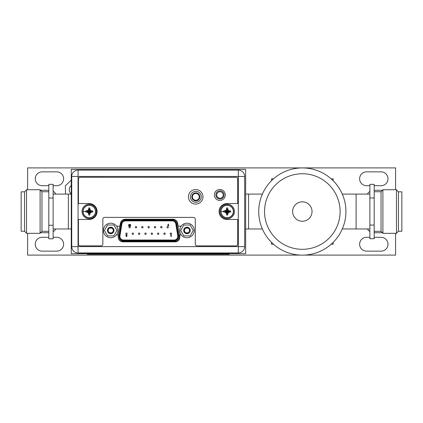 <?xml version="1.0" encoding="UTF-8"?>
<svg xmlns="http://www.w3.org/2000/svg" width="423" height="423" viewBox="0 0 423 423"><rect width="100%" height="100%" fill="white"/><g stroke="black" fill="none" stroke-linecap="round" stroke-linejoin="round"><path stroke-width="0.63" d="M271.518 180.684L271.518 178.834L273.491 178.834M331.167 178.834L333.139 178.834L333.139 180.684M273.491 244.23L271.518 244.23L271.518 242.379M331.167 244.23L333.139 244.23L333.139 242.379M369.876 228.97L342.286 228.97M369.876 194.094L356.103 194.094L356.103 228.97L356.103 194.094L342.286 194.094M345.771 207.804L345.713 207.191M345.522 205.61L345.242 203.817M345.089 203.029L344.84 201.85M345.702 207.08L345.728 207.355M345.871 209.327L345.929 211.532A43.601 43.601 0 0 1 302.218 255.132A43.601 43.601 0 0 1 258.733 211.315A43.601 43.601 0 0 1 302.44 167.936A43.601 43.601 0 0 1 345.929 211.532A43.601 43.601 0 0 0 302.44 167.936A43.601 43.601 0 0 0 258.733 211.532M345.506 217.565L345.268 219.093M345.046 220.267L344.888 220.991M292.626 211.532A9.703 9.703 0 0 0 302.329 221.24A9.703 9.703 0 0 0 312.037 211.532A9.703 9.703 0 0 0 302.329 201.829A9.703 9.703 0 0 0 292.626 211.532M262.371 194.094L248.56 194.094L248.56 228.97L248.56 194.094L245.652 194.094M262.371 228.97L245.652 228.97M245.652 169.385L245.652 253.678L71.26 253.678L71.26 169.385L245.652 169.385M53.124 194.094L68.352 194.094L68.352 228.97L68.352 194.094L71.26 194.094M219.96 191.741A3.257 3.257 0 0 1 223.212 194.992A3.257 3.257 0 0 1 219.96 198.25A3.257 3.257 0 0 1 216.703 194.992A3.257 3.257 0 0 1 219.96 191.741A3.257 3.257 0 0 1 223.212 194.992A3.257 3.257 0 0 1 219.96 198.25A3.257 3.257 0 0 1 216.703 194.992A3.257 3.257 0 0 1 219.96 191.741M191.825 196.854A4.013 4.013 0 0 0 195.833 200.867A4.013 4.013 0 0 0 199.846 196.854A4.013 4.013 0 0 0 195.833 192.84A4.013 4.013 0 0 0 191.825 196.854M199.265 196.854A3.432 3.432 0 0 1 195.833 200.285A3.432 3.432 0 0 1 192.402 196.854A3.432 3.432 0 0 1 195.833 193.422A3.432 3.432 0 0 1 199.265 196.854M119.905 236.415A3.606 3.606 0 0 0 123.511 240.015L174.176 240.015A3.606 3.606 0 0 0 177.734 235.838L175.815 223.92A3.606 3.606 0 0 0 172.256 220.891L125.43 220.891A3.606 3.606 0 0 0 121.872 223.92L119.952 235.838A3.606 3.606 0 0 0 119.905 236.415M123.511 240.306L123.511 240.888A4.479 4.479 0 0 1 119.09 235.701L121.01 223.783A4.479 4.479 0 0 1 125.43 220.018L172.256 220.018A4.479 4.479 0 0 1 176.677 223.783L178.596 235.701A4.479 4.479 0 0 1 174.176 240.888L123.511 240.888A4.479 4.479 0 0 1 119.09 235.701L119.667 235.791L121.586 223.878A3.897 3.897 0 0 1 125.43 220.6L172.256 220.6A3.897 3.897 0 0 1 176.105 223.878L178.02 235.791A3.897 3.897 0 0 1 174.176 240.306L123.511 240.306A3.897 3.897 0 0 1 119.667 235.791M129.533 225.136L129.338 226.051L128.587 226.051L129.105 225.776L128.566 224.936L129.121 224.359L129.665 224.803L128.862 224.925L129.533 225.136M130.786 225.776L130.152 226.051L130.152 224.401L130.448 224.401L130.448 225.776L130.786 225.776M167.873 224.92L168.291 224.095L168.55 224.227L168.264 224.793L168.761 225.316L168.259 225.829L167.746 225.316L167.873 224.92M168.248 225.068L168.254 225.533L168.248 225.068M128.962 227.199A0.698 0.698 0 0 1 129.66 226.501A0.698 0.698 0 0 1 130.358 227.199A0.698 0.698 0 0 1 129.66 227.897A0.698 0.698 0 0 1 128.962 227.199M141.636 227.199A0.698 0.698 0 0 1 142.334 226.501A0.698 0.698 0 0 1 143.032 227.199A0.698 0.698 0 0 1 142.334 227.897A0.698 0.698 0 0 1 141.636 227.199M154.31 227.199A0.698 0.698 0 0 1 155.003 226.501A0.698 0.698 0 0 1 155.701 227.199A0.698 0.698 0 0 1 155.003 227.897A0.698 0.698 0 0 1 154.31 227.199M166.979 227.199A0.698 0.698 0 0 1 167.677 226.501A0.698 0.698 0 0 1 168.375 227.199A0.698 0.698 0 0 1 167.677 227.897A0.698 0.698 0 0 1 166.979 227.199M132.129 233.708A0.698 0.698 0 0 1 132.827 233.01A0.698 0.698 0 0 1 133.525 233.708A0.698 0.698 0 0 1 132.827 234.405A0.698 0.698 0 0 1 132.129 233.708M144.803 233.708A0.698 0.698 0 0 1 145.501 233.01A0.698 0.698 0 0 1 146.199 233.708A0.698 0.698 0 0 1 145.501 234.405A0.698 0.698 0 0 1 144.803 233.708M157.478 233.708A0.698 0.698 0 0 1 158.176 233.01A0.698 0.698 0 0 1 158.874 233.708A0.698 0.698 0 0 1 158.176 234.405A0.698 0.698 0 0 1 157.478 233.708M170.146 233.708A0.698 0.698 0 0 1 170.844 233.01A0.698 0.698 0 0 1 171.542 233.708A0.698 0.698 0 0 1 170.844 234.405A0.698 0.698 0 0 1 170.146 233.708M163.812 233.708A0.698 0.698 0 0 1 164.51 233.01A0.698 0.698 0 0 1 165.208 233.708A0.698 0.698 0 0 1 164.51 234.405A0.698 0.698 0 0 1 163.812 233.708M151.138 233.708A0.698 0.698 0 0 1 151.836 233.01A0.698 0.698 0 0 1 152.534 233.708A0.698 0.698 0 0 1 151.836 234.405A0.698 0.698 0 0 1 151.138 233.708M138.469 233.708A0.698 0.698 0 0 1 139.167 233.01A0.698 0.698 0 0 1 139.86 233.708A0.698 0.698 0 0 1 139.167 234.405A0.698 0.698 0 0 1 138.469 233.708M125.795 233.708A0.698 0.698 0 0 1 126.493 233.01A0.698 0.698 0 0 1 127.191 233.708A0.698 0.698 0 0 1 126.493 234.405A0.698 0.698 0 0 1 125.795 233.708M160.645 227.199A0.698 0.698 0 0 1 161.343 226.501A0.698 0.698 0 0 1 162.041 227.199A0.698 0.698 0 0 1 161.343 227.897A0.698 0.698 0 0 1 160.645 227.199M147.971 227.199A0.698 0.698 0 0 1 148.669 226.501A0.698 0.698 0 0 1 149.367 227.199A0.698 0.698 0 0 1 148.669 227.897A0.698 0.698 0 0 1 147.971 227.199M135.297 227.199A0.698 0.698 0 0 1 135.995 226.501A0.698 0.698 0 0 1 136.692 227.199A0.698 0.698 0 0 1 135.995 227.897A0.698 0.698 0 0 1 135.297 227.199M171.521 236.267L170.892 236.536L170.892 234.908L171.183 234.908L171.183 236.267L171.521 236.267M125.996 236.129L125.911 235.368L126.466 234.865L127.032 235.368L126.948 236.134L126.472 236.6L125.996 236.129M126.477 236.304L126.472 235.923L126.477 236.304M126.466 235.627L126.736 235.394L126.472 235.162L126.466 235.627M82.913 211.505A6.366 6.366 0 0 1 89.279 205.139A6.366 6.366 0 0 1 95.646 211.505A6.366 6.366 0 0 1 89.279 217.866A6.366 6.366 0 0 1 82.913 211.505A6.366 6.366 0 0 1 89.279 205.139A6.366 6.366 0 0 1 95.646 211.505A6.366 6.366 0 0 1 89.279 217.866A6.366 6.366 0 0 1 82.913 211.505M83.077 211.505A6.202 6.202 0 0 1 89.279 205.303A6.202 6.202 0 0 1 95.482 211.505A6.202 6.202 0 0 1 89.279 217.702A6.202 6.202 0 0 1 83.077 211.505L85.732 211.505L85.742 212.055L86.837 212.055L88.037 212.748L88.73 213.943L88.73 215.043L89.829 215.043L89.829 213.943L90.522 212.748L91.722 212.055L92.817 212.055L92.817 210.95L91.722 210.95L92.299 210.95M88.428 213.425L88.037 212.748L89.052 211.727L86.837 212.055M88.73 214.524L89.052 211.727M89.179 211.949L89.38 212.15L89.925 211.606L89.724 211.405L91.722 210.95L90.522 210.257L89.829 209.062L89.829 207.968L88.73 207.968L88.73 209.062L88.73 208.486M89.724 211.405L89.179 210.855L88.634 211.405L88.835 211.606M89.925 211.405L92.817 210.95M89.507 211.278L90.522 210.257L90.131 209.581M89.38 211.056L89.829 208.698M89.38 210.855L89.829 207.968M89.179 210.855L88.73 207.968M89.179 211.056L88.73 209.062L88.037 210.257L86.26 210.95M89.052 211.278L88.037 210.257L87.355 210.654M88.835 211.405L86.837 210.95M88.634 211.405L85.779 210.95M88.634 211.606L85.742 212.055M85.732 211.505L85.742 210.95M89.925 211.606L92.817 212.055M89.724 211.606L91.722 212.055M89.507 211.727L90.522 212.748M89.38 211.949L89.829 213.943M89.38 212.15L89.829 215.043M89.179 212.15L88.73 215.043M96.544 211.505A7.265 7.265 0 0 1 89.279 218.77A7.265 7.265 0 0 1 82.014 211.505A7.265 7.265 0 0 1 89.279 204.235A7.265 7.265 0 0 1 96.544 211.505M238.033 252.98L79.339 253.213L238.033 252.98M244.663 176.449L244.663 246.614A6.334 6.334 0 0 1 238.329 252.949L78.059 252.949A6.334 6.334 0 0 1 71.725 246.614L71.725 176.449A6.334 6.334 0 0 1 78.059 170.115L238.329 170.115A6.334 6.334 0 0 1 244.663 176.449L238.329 176.449L238.329 170.115A6.334 6.334 0 0 1 244.663 176.449M215.862 194.934A4.098 4.098 0 0 0 219.96 199.032A4.098 4.098 0 0 0 224.058 194.934A4.098 4.098 0 0 0 219.96 190.836A4.098 4.098 0 0 0 215.862 194.934M181.123 226.152L178.162 226.152L177.644 223.222A4.827 4.827 0 0 0 172.896 219.236L125.182 219.236A4.827 4.827 0 0 0 120.433 223.222L119.915 226.152L116.568 226.152M181.208 234.871L179.849 234.871L179.849 237.023A4.827 4.827 0 0 1 175.022 241.845L123.056 241.845A4.827 4.827 0 0 1 118.229 237.023L118.229 234.871L116.478 234.871M190.371 196.795A5.462 5.462 0 0 0 195.833 202.263A5.462 5.462 0 0 0 201.3 196.795A5.462 5.462 0 0 0 195.833 191.333A5.462 5.462 0 0 0 190.371 196.795M120.301 240.983A5.229 5.229 0 0 0 121.813 241.21L175.873 241.21A5.229 5.229 0 0 0 178.178 240.676M174.958 219.701L123.119 219.701M98.977 253.678L98.977 254.26L87.355 254.26L87.355 253.678M98.977 254.26L229.192 254.26L229.192 253.678M107.564 235.902L104.418 230.456L107.564 225.004L113.856 225.004L117.002 230.456L113.856 235.902L107.564 235.902M113.877 230.456A3.167 3.167 0 0 0 110.71 227.283A3.167 3.167 0 0 0 107.542 230.456A3.167 3.167 0 0 0 110.71 233.623A3.167 3.167 0 0 0 113.877 230.456M113.269 230.091L113.295 230.456A2.586 2.586 0 0 0 110.71 227.865A2.586 2.586 0 0 0 108.124 230.456A2.586 2.586 0 0 0 110.71 233.041A2.586 2.586 0 0 0 113.295 230.456L113.274 230.81M113.967 230.456A3.257 3.257 0 0 0 110.71 227.199A3.257 3.257 0 0 0 107.453 230.456A3.257 3.257 0 0 0 110.71 233.708A3.257 3.257 0 0 0 113.967 230.456M113.248 230.958L112.856 231.894M112.544 232.28L112.137 232.613M111.751 232.824L109.679 232.824M109.287 232.613L108.88 232.28M108.568 231.904L108.172 230.958M108.151 230.821L108.145 230.096M108.172 229.948L108.563 229.012M108.875 228.632L109.282 228.298M109.668 228.087L111.741 228.082M112.132 228.293L112.539 228.626M112.851 229.007L113.248 229.948M183.831 235.902L180.684 230.456L183.831 225.004L190.123 225.004L193.269 230.456L190.123 235.902L183.831 235.902M190.144 230.456A3.167 3.167 0 0 0 186.977 227.283A3.167 3.167 0 0 0 183.809 230.456A3.167 3.167 0 0 0 186.977 233.623A3.167 3.167 0 0 0 190.144 230.456M189.536 230.091L189.562 230.456A2.586 2.586 0 0 0 186.977 227.865A2.586 2.586 0 0 0 184.391 230.456A2.586 2.586 0 0 0 186.977 233.041A2.586 2.586 0 0 0 189.562 230.456L189.541 230.81M190.234 230.456A3.257 3.257 0 0 0 186.977 227.199A3.257 3.257 0 0 0 183.719 230.456A3.257 3.257 0 0 0 186.977 233.708A3.257 3.257 0 0 0 190.234 230.456M189.515 230.958L189.123 231.894M188.811 232.28L188.404 232.613M188.018 232.824L185.946 232.824M185.554 232.613L185.147 232.28M184.835 231.904L184.439 230.958M184.417 230.821L184.417 230.096M184.439 229.948L184.83 229.012M185.142 228.632L185.549 228.298M185.935 228.087L188.008 228.082M188.399 228.293L188.806 228.626M189.123 229.007L189.515 229.948M179.712 230.456A7.265 7.265 0 0 1 186.977 223.185A7.265 7.265 0 0 1 194.242 230.456A7.265 7.265 0 0 1 186.977 237.721A7.265 7.265 0 0 1 179.712 230.456M103.445 230.456A7.265 7.265 0 0 1 110.71 223.185A7.265 7.265 0 0 1 117.975 230.456A7.265 7.265 0 0 1 110.71 237.721A7.265 7.265 0 0 1 103.445 230.456M102.847 244.008A1.861 1.861 0 0 1 100.986 245.863L80.291 245.863A1.861 1.861 0 0 1 78.429 244.002L78.435 219.468L89.131 219.474A7.963 7.963 0 0 0 97.1 211.511A7.963 7.963 0 0 0 89.137 203.542L78.44 203.542L78.445 179.008A1.745 1.745 0 0 1 80.19 177.269L235.981 177.295A1.745 1.745 0 0 1 237.721 179.04L237.721 203.569L227.024 203.569A7.963 7.963 0 0 0 219.056 211.532A7.963 7.963 0 0 0 227.019 219.495L237.715 219.5L237.71 244.145A1.745 1.745 0 0 1 235.965 245.89L197.134 245.885A1.861 1.861 0 0 1 195.278 244.023L195.278 219.257A1.861 1.861 0 0 0 193.422 217.396L104.714 217.38A1.861 1.861 0 0 0 102.852 219.241L102.847 244.008M202.955 196.822A7.265 7.265 0 0 0 195.69 189.552A7.265 7.265 0 0 0 188.425 196.817A7.265 7.265 0 0 0 195.69 204.087A7.265 7.265 0 0 0 202.955 196.822M225.279 194.966A5.462 5.462 0 0 0 219.817 189.499A5.462 5.462 0 0 0 214.35 194.961A5.462 5.462 0 0 0 219.817 200.428A5.462 5.462 0 0 0 225.279 194.966M237.694 170.115L79.001 170.115M220.801 211.505A6.366 6.366 0 0 1 227.167 205.139A6.366 6.366 0 0 1 233.533 211.505A6.366 6.366 0 0 1 227.167 217.866A6.366 6.366 0 0 1 220.801 211.505A6.366 6.366 0 0 1 227.167 205.139A6.366 6.366 0 0 1 233.533 211.505A6.366 6.366 0 0 1 227.167 217.866A6.366 6.366 0 0 1 220.801 211.505M220.965 211.505A6.202 6.202 0 0 1 227.167 205.303A6.202 6.202 0 0 1 233.369 211.505A6.202 6.202 0 0 1 227.167 217.702A6.202 6.202 0 0 1 220.965 211.505L223.619 211.505L223.63 212.055L224.724 212.055L225.924 212.748L226.612 213.943L226.617 215.043L227.717 215.043L227.717 213.943L228.409 212.748L229.61 212.055L230.704 212.055L230.704 210.95L229.61 210.95L230.186 210.95M226.316 213.425L225.924 212.748L226.94 211.727L224.724 212.055M226.612 214.524L226.94 211.727M227.066 211.949L227.267 212.15L227.812 211.606L227.611 211.405L229.61 210.95L228.409 210.257L227.717 209.062L227.717 207.968L226.617 207.968L226.612 209.062L226.612 208.486M227.611 211.405L227.066 210.855L226.522 211.405L226.723 211.606M227.812 211.405L230.704 210.95M227.394 211.278L228.409 210.257L228.018 209.581M227.267 211.056L227.717 208.698M227.267 210.855L227.717 207.968M227.066 210.855L226.617 207.968M227.066 211.056L226.612 209.062L225.924 210.257L224.148 210.95M226.94 211.278L225.924 210.257L225.242 210.654M226.723 211.405L224.724 210.95M226.522 211.405L223.661 210.95M226.522 211.606L223.63 212.055M223.619 211.505L223.63 210.95M227.812 211.606L230.704 212.055M227.611 211.606L229.61 212.055M227.394 211.727L228.409 212.748M227.267 211.949L227.717 213.943M227.267 212.15L227.717 215.043M227.066 212.15L226.617 215.043M234.432 211.505A7.265 7.265 0 0 1 227.167 218.77A7.265 7.265 0 0 1 219.902 211.505A7.265 7.265 0 0 1 227.167 204.235A7.265 7.265 0 0 1 234.432 211.505M53.124 191.286A7.265 7.265 0 0 1 55.825 194.094M40.502 190.281L48.819 190.281M395.605 189.731L395.605 167.899L27.632 167.899L27.632 189.731M382.498 190.281L374.181 190.281M367.413 194.094A7.265 7.265 0 0 1 369.876 191.434M369.876 231.566A7.265 7.265 0 0 1 367.45 228.97M382.429 232.719L374.181 232.719M304.005 255.101L395.605 255.101L395.605 233.332M27.632 233.332L27.632 255.101L300.658 255.101M40.571 232.719L48.819 232.719M55.788 228.97A7.265 7.265 0 0 1 53.124 231.714M65.544 194.094L65.306 185.845L71.26 180.135M48.819 185.692L42.168 185.692A6.916 6.916 0 0 1 35.252 178.77A6.916 6.916 0 0 1 42.168 171.854L56.698 171.854A6.916 6.916 0 0 1 63.619 178.77A6.916 6.916 0 0 1 56.698 185.692L53.124 185.692M369.876 185.692L366.54 185.692A6.916 6.916 0 0 1 359.619 178.77A6.916 6.916 0 0 1 366.54 171.854L381.07 171.854A6.916 6.916 0 0 1 387.991 178.77A6.916 6.916 0 0 1 381.07 185.692L374.181 185.692M53.124 237.308L56.698 237.308A6.916 6.916 0 0 1 63.619 244.23A6.916 6.916 0 0 1 56.698 251.146L42.168 251.146A6.916 6.916 0 0 1 35.252 244.23A6.916 6.916 0 0 1 42.168 237.308L48.819 237.308M374.181 237.308L381.07 237.308A6.916 6.916 0 0 1 387.991 244.23A6.916 6.916 0 0 1 381.07 251.146L366.54 251.146A6.916 6.916 0 0 1 359.619 244.23A6.916 6.916 0 0 1 366.54 237.308L369.876 237.308M71.26 185.475A5.462 5.462 0 0 0 71.26 193.93M26.522 230.413L26.522 189.731L40.1 189.731L40.1 233.332L26.522 233.332L26.522 230.413M40.1 189.879L41.962 191.741L41.962 231.328L40.1 233.184M53.124 225.274L53.124 184.349L48.819 184.349L48.819 238.821L53.124 238.821L53.124 225.274L48.819 225.274M53.124 197.99L48.819 197.99M24.545 231.238L21.15 231.238L21.15 191.825L24.545 191.825L24.545 231.238L26.522 233.216M396.478 189.731L396.478 233.332L382.9 233.332L382.9 189.731L396.478 189.731M382.9 233.184L381.038 231.328L381.038 191.741L382.9 189.879M374.181 225.073L374.181 238.715L369.876 238.715L369.876 225.073L374.181 225.073L374.181 197.99L369.876 197.99L369.876 225.073M369.876 197.99L369.876 184.349L374.181 184.349L374.181 197.99M398.455 191.825L401.85 191.825L401.85 231.238L398.455 231.238L398.455 191.825L396.478 189.848M264.544 211.347A37.784 37.784 0 0 0 302.239 249.316A37.784 37.784 0 0 0 340.113 211.532A37.784 37.784 0 0 0 302.424 173.747A37.784 37.784 0 0 0 264.544 211.347M121.586 223.878L120.354 223.677M125.43 219.701L125.43 220.6M172.256 220.6L172.256 219.701M178.02 235.791L179.458 235.563L177.538 223.645L176.105 223.878M178.596 235.701A4.479 4.479 0 0 1 178.654 236.415M174.176 241.21L174.176 240.306M176.661 241.147A5.346 5.346 0 0 0 179.458 235.563M177.538 223.645A5.346 5.346 0 0 0 174.625 219.701M123.511 240.888L123.511 241.21M118.239 237.298A5.346 5.346 0 0 0 121.026 241.147M119.746 226.152L118.229 235.563A5.346 5.346 0 0 0 118.229 235.574M124.161 220.891L125.43 220.891M172.256 220.891L173.642 220.891M118.229 235.563L119.09 235.701M244.663 246.614A6.334 6.334 0 0 1 238.329 252.949L238.329 176.449L78.059 176.449L78.059 246.614L244.663 246.614M78.059 252.949A6.334 6.334 0 0 1 71.725 246.614L78.059 246.614L78.059 252.949M78.059 170.115L78.059 176.449L71.725 176.449M217.565 254.26L217.565 253.678M71.26 228.97L53.124 228.97M41.962 191.741L48.819 191.741M41.962 231.328L48.819 231.328M24.545 191.825L26.522 189.848M381.038 191.741L374.181 191.741M381.038 231.328L374.181 231.328M398.455 231.238L396.478 233.216"/></g></svg>
